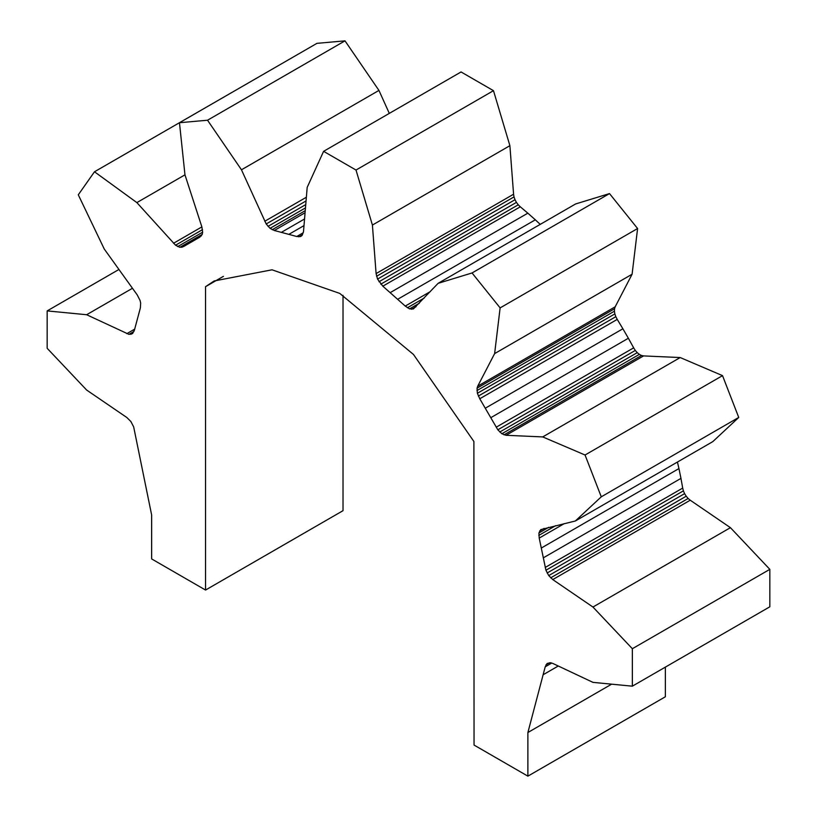 <?xml version="1.0" encoding="UTF-8"?>
<svg xmlns="http://www.w3.org/2000/svg" width="817" height="817" viewBox="0 0 817 817"><rect width="100%" height="100%" fill="white"/><g stroke="black" fill="none" stroke-linecap="round" stroke-linejoin="round"><path stroke-width="1.23" d="M223.409 276.36L205.547 286.675L214.166 280.966L272.02 269.804L339.76 293.415L413.473 354.466L473.891 441.486L474.044 745.063L527.884 776.15L527.884 732.522L545.215 666.825L547.124 663.465L550.668 662.73L552.762 663.414L592.948 682.358L632.348 686.178L769.828 606.806L769.828 569.347L730.429 527.67L690.232 500.208L552.762 579.58L548.738 575.587L545.93 570.225L539.21 538.086L538.924 532.98L540.793 529.6L575.342 520.991L601.271 496.818L738.742 417.446L712.812 441.619L575.342 520.991M665.355 667.121L665.355 696.778L527.884 776.15M611.637 684.166L527.884 732.522M558.256 666.008L543.489 674.536M551.71 663.067L545.215 666.825M549.616 662.75L545.93 664.875M730.429 527.67L592.948 607.041L552.762 579.58M690.232 500.208L688.139 498.472L550.668 577.844M688.139 498.472L686.209 496.215L548.738 575.587M686.209 496.215L684.595 493.642L547.124 573.013M684.595 493.642L683.4 490.854L545.93 570.225M683.4 490.854L682.695 488.086L545.215 567.458M682.695 488.086L680.959 478.384L543.489 557.745M680.959 478.384L678.947 468.57L541.477 547.941M678.947 468.57L677.446 462.034M564.261 523.626L539.21 538.086M555.683 525.658L538.812 535.401M548.748 527.302L538.924 532.98M544.122 528.405L539.608 531.009M680.193 357.55L542.723 436.921L585.054 455.008L722.524 375.636L680.193 357.55L643.551 355.916L506.08 435.287L501.883 433.745L497.829 429.803L479.763 398.767L477.373 393.273L477.067 388.146L477.72 386.165L494.622 353.608L500.127 307.897L637.597 228.525L632.092 274.236L494.622 353.608M542.723 436.921L506.08 435.287M643.551 355.916L641.508 355.487L504.038 434.858M641.508 355.487L639.354 354.374L501.883 433.745M639.354 354.374L637.229 352.658L499.759 432.03M637.229 352.658L635.299 350.432L497.829 429.803M635.299 350.432L633.655 347.848L496.185 427.209M633.655 347.848L628.375 338.248L490.905 417.62M628.375 338.248L622.901 328.771L485.431 408.132M622.901 328.771L617.233 319.396L479.763 398.767M617.233 319.396L615.814 316.679L478.343 396.051M615.814 316.679L614.854 313.902L477.373 393.273M614.854 313.902L614.425 311.195L476.954 390.567M614.425 311.195L614.537 308.775L477.067 388.146M614.537 308.775L615.191 306.794L477.72 386.165M615.191 306.794L632.092 274.236M438.126 283.325L472.042 272.96L609.513 193.588L575.597 203.964L438.126 283.325L413.392 308.938L409.542 308.877L405.252 306.079L382.826 286.175L377.546 279.077L376.096 273.583L372.409 225.053L356.008 170.048L493.478 90.677L509.89 145.681L372.409 225.053M416.098 306.661L411.584 309.265M419.356 303.209L409.542 308.877M424.248 298.021L407.387 307.764M430.304 291.608L405.252 306.079M540.231 224.379L535.329 219.814L397.848 299.185M535.329 219.814L527.843 213.166L390.363 292.537M527.843 213.166L520.296 206.813L382.826 286.175M520.296 206.813L518.254 204.812L380.783 284.183M518.254 204.812L516.436 202.391L378.965 281.763M516.436 202.391L515.016 199.705L377.546 279.077M515.016 199.705L514.026 196.907L376.555 276.269M514.026 196.907L513.576 194.221L376.096 273.583M513.576 194.221L509.89 145.681M493.478 90.677L461.064 71.957L323.593 151.329L307.182 187.389L303.495 231.671L302.045 235.48L300.625 236.532L296.775 236.501L274.338 230.486L270.059 228.341L266.199 223.96L241.464 169.793L207.528 120.222L344.999 40.85L378.945 90.421L241.464 169.793M302.494 234.734L298.818 236.859M303.27 232.753L296.775 236.501M303.995 225.615L289.228 234.142M304.547 218.976L281.742 232.14M305.068 212.747L274.338 230.486M305.241 210.653L272.214 229.72M305.476 207.896L270.059 228.341M305.752 204.597L268.017 226.38M306.048 200.951L266.199 223.96M306.365 197.234L264.728 221.274M389.311 113.389L378.945 90.421M344.999 40.85L316.935 43.352L179.464 122.724L184.969 174.838L201.87 226.901L202.636 232.191L202.218 234.408L199.828 237.155L183.406 246.642L179.842 247.326L175.553 245.212L136.868 202.606L94.486 171.774L231.957 92.403M201.421 235.776L194.16 239.973M186.429 244.64L181.762 247.326M202.218 234.408L179.842 247.326M202.636 232.191L177.708 246.591M202.524 229.638L175.553 245.212M201.87 226.901L173.51 243.282M184.969 174.838L136.868 202.606M94.486 171.774L78.289 194.814L104.249 249.011L137.215 294.896L139.993 300.299L140.667 303.046L140.391 307.825L134.376 330.262L132.477 333.622L128.933 334.357L86.643 314.729L47.172 310.899L118.945 269.467M132.854 333.173L130.853 334.327M133.937 331.467L128.933 334.357M134.621 329.169L126.829 333.673M132.456 288.278L86.643 314.729M47.172 310.899L47.172 348.297L86.643 390.046L126.829 417.507L130.853 421.501L133.661 426.852L151.645 515.016L151.645 558.93L205.547 590.048L205.547 286.675M343.017 295.325L343.017 510.676L205.547 590.048M769.828 569.347L632.348 648.718L592.948 607.041M609.513 193.588L637.597 228.525M722.524 375.636L738.742 417.446M632.348 648.718L632.348 686.178M585.054 455.008L601.271 496.818M472.042 272.96L500.127 307.897M323.593 151.329L356.008 170.048M179.464 122.724L207.528 120.222M223.307 276.412L205.639 286.614"/></g></svg>
